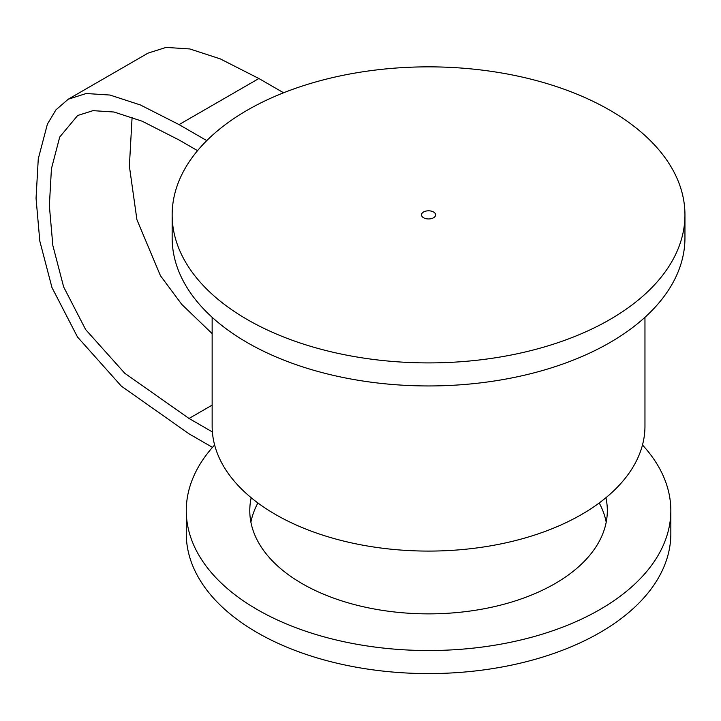 <?xml version="1.0" encoding="UTF-8"?>
<svg xmlns="http://www.w3.org/2000/svg" width="721" height="721" viewBox="0 0 721 721"><rect width="100%" height="100%" fill="white"/><g stroke="black" fill="none" stroke-linecap="round" stroke-linejoin="round"><path stroke-width="1.08" d="M283.596 92.775L258.893 78.517L220.256 58.879L189.812 48.947L166.055 47.415L148.066 53.111L68.234 99.21L86.214 93.514L109.971 95.046L140.415 104.969L179.06 124.607L206.765 140.604M212.145 333.616L181.764 304.397L160.45 275.71L136.918 219.716L129.374 166.172L132.096 117.244M212.488 447.371L189.037 433.826L121.353 386.141L77.517 337.031L51.957 287.517L39.808 241.084L36.05 198.284L38.267 158.863L47.406 124.102L55.932 109.862L68.234 99.21M197.545 150.653L179.06 139.973L142.163 121.209L114.044 112.025L93.027 110.646L77.643 115.504L59.717 137.035L51.434 168.714L49.352 205.683L52.84 245.455L63.646 286.931L85.637 329.56L124.76 373.262L189.037 418.468L212.38 431.942M172.157 214.876L172.157 237.921A256.397 148.03 0 0 0 428.553 385.951A256.397 148.03 0 0 0 684.95 237.921L684.95 214.876A256.397 148.03 180 0 1 526.672 351.641A256.397 148.03 180 0 1 247.258 319.547A256.397 148.03 180 0 1 172.157 214.876A256.397 148.03 180 0 1 291.626 89.728A256.397 148.03 180 0 1 552.304 85.231A256.397 148.03 180 0 1 684.95 214.876M433.546 212.001A7.057 4.074 180 0 1 435.61 214.876A7.057 4.074 180 0 1 428.553 218.95A7.057 4.074 180 0 1 421.497 214.876A7.057 4.074 180 0 1 425.85 211.118A7.057 4.074 180 0 1 433.546 212.001M644.962 317.312L644.962 426.147A216.408 124.94 180 0 1 428.553 551.087A216.408 124.94 180 0 1 212.145 426.147L212.145 317.312M214.624 444.992A242.283 139.883 0 0 0 186.27 510.657L186.27 533.702A242.283 139.883 0 0 0 428.553 673.585A242.283 139.883 0 0 0 670.836 533.702L670.836 510.657A242.283 139.883 0 0 0 642.483 444.992M186.27 510.657A242.283 139.883 0 0 0 428.553 650.531A242.283 139.883 0 0 0 670.836 510.657M257.893 502.97A178.772 103.211 0 0 0 250.899 522.175M606.208 522.175A178.772 103.211 0 0 0 599.214 502.97M605.919 497.733A178.772 103.211 180 0 1 607.325 510.657A178.772 103.211 180 0 1 428.553 613.868A178.772 103.211 180 0 1 249.781 510.657A178.772 103.211 180 0 1 251.187 497.733M179.06 124.607L258.893 78.517M212.145 405.121L189.037 418.468"/></g></svg>
